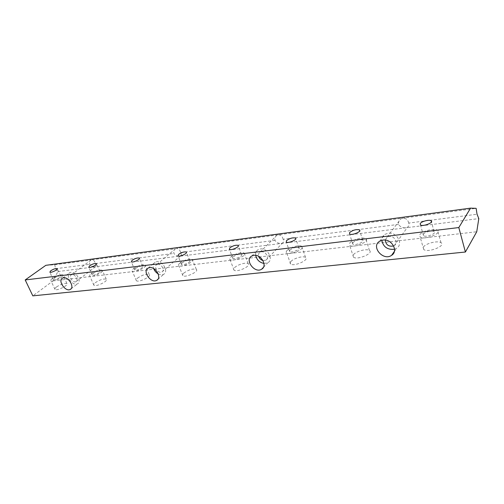 <?xml version="1.0" encoding="UTF-8"?>
<svg xmlns="http://www.w3.org/2000/svg" width="504" height="504" viewBox="0 0 504 504"><rect width="100%" height="100%" fill="white"/><g stroke="black" fill="none" stroke-linecap="round" stroke-linejoin="round"><path stroke-width="0.38" stroke-dasharray="2.52 1.89" d="M95.212 282.75C99.836 279.726 103.522 278.548 106.256 279.21C108.826 280.841 95.842 287.236 93.908 285.27C93.366 284.741 93.801 283.903 95.212 282.75M183.727 273.13C188.616 269.728 192.799 268.462 196.289 269.338C199.477 271.341 185.365 278.044 182.876 275.694C182.227 275.121 182.511 274.264 183.727 273.13M290.921 261.481C293.593 258.294 303.421 255.547 305.556 257.418C309.595 259.906 293.87 266.887 290.632 264.033C289.863 263.422 289.964 262.571 290.921 261.481M423.404 247.086C425.471 243.413 438.001 240.295 441.019 242.733C446.267 245.851 428.047 253.033 423.757 249.543L423.404 247.086M45.833 265.325L54.76 264.764L55.541 268.733L57.891 271.555L53.084 280.879L32.817 295.861M53.084 280.879L476.746 231.752M353.474 254.684C355.9 251.269 366.925 248.346 369.457 250.482C374.044 253.26 357.223 260.354 353.499 257.204L353.474 254.684M234.643 267.599C237.478 264.606 246.336 262.023 248.151 263.674C251.729 265.898 236.886 272.752 234.058 270.163C233.346 269.571 233.541 268.714 234.643 267.599M137.453 278.164C142.21 274.957 146.122 273.735 149.203 274.497C152.057 276.299 138.55 282.851 136.363 280.703C135.771 280.155 136.13 279.304 137.453 278.164M56.498 286.959C60.997 284.099 64.474 282.952 66.925 283.531C69.256 285.012 56.719 291.249 55.005 289.447C54.508 288.943 55.005 288.112 56.498 286.959M72.047 274.604L71.373 274.812C68.248 276.286 73.175 283.45 76.06 281.648C78.813 280.4 75.191 274.025 72.047 274.604M54.76 264.764L91.035 260.051C89.844 260.864 89.397 262.288 89.706 264.317C91.293 266.081 93.02 266.944 94.884 266.906L95.558 266.704C96.497 266.074 96.447 265.035 95.395 263.579C94.733 261.091 93.517 259.831 91.741 259.812L175.449 248.812C174.088 249.757 173.565 251.301 173.867 253.436C175.461 255.377 177.351 256.316 179.537 256.252L478.8 218.604M55.541 268.733L89.706 264.317M57.891 271.555L180.463 255.969C181.566 255.232 181.623 254.098 180.646 252.554C179.928 249.833 178.517 248.472 176.406 248.472L476.141 208.335M70.995 272.28L69.892 272.62C64.777 275.039 72.841 286.757 77.572 283.802C82.07 281.767 76.129 271.316 70.995 272.28M95.395 263.579L173.867 253.436M408.738 223.058C407.881 219.719 405.884 218.087 402.746 218.163L400.705 218.957C399.004 220.261 398.299 222.069 398.576 224.374C400.063 226.813 402.394 227.959 405.575 227.814L407.585 227.134C409.053 226.12 409.437 224.759 408.738 223.058L477.042 214.225M283.154 239.299C282.372 236.3 280.709 234.814 278.164 234.851L276.791 235.349C275.26 236.458 274.642 238.127 274.932 240.364C276.501 242.525 278.592 243.558 281.201 243.463L282.53 243.035C283.815 242.172 284.017 240.931 283.154 239.299L398.576 224.374M423.31 234.259C424.582 232.061 432.306 230.101 434.127 231.525C437.302 233.333 426.132 237.731 423.517 235.702L423.31 234.259M419.832 234.675C421.942 231.084 434.524 227.884 437.529 230.208C442.745 233.157 424.425 240.383 420.16 237.05L419.832 234.675M352.819 242.638C356.076 240.118 359.352 239.236 362.634 240.005C365.406 241.624 355.087 245.958 352.825 244.125L352.819 242.638M349.726 243.01C352.189 239.665 363.264 236.678 365.772 238.713C370.333 241.34 353.411 248.459 349.719 245.448L349.726 243.01M289.832 250.129C293.007 247.779 295.999 246.935 298.815 247.596C301.253 249.039 291.602 253.298 289.636 251.641L289.832 250.129M287.053 250.463C289.762 247.332 299.628 244.534 301.745 246.324C305.752 248.674 289.932 255.66 286.726 252.939C285.97 252.353 286.077 251.528 287.053 250.463M233.194 256.864C236.288 254.665 239.053 253.852 241.485 254.419C243.646 255.717 234.536 259.888 232.823 258.382L233.194 256.864M230.693 257.16C233.566 254.224 242.456 251.597 244.251 253.172C247.798 255.282 232.867 262.124 230.07 259.654C229.37 259.087 229.578 258.256 230.693 257.16M182.001 262.949C185.018 260.889 187.589 260.102 189.712 260.593C191.633 261.759 182.965 265.841 181.465 264.468L182.001 262.949M179.733 263.22C184.659 259.856 188.861 258.571 192.339 259.371C195.495 261.267 181.295 267.958 178.844 265.715C178.202 265.167 178.498 264.335 179.733 263.22M135.5 268.481C138.436 266.54 140.837 265.784 142.714 266.207C144.428 267.259 136.137 271.24 134.82 269.993L135.5 268.481M133.44 268.726C138.235 265.558 142.16 264.323 145.228 265.016C148.05 266.723 134.461 273.256 132.313 271.209C131.727 270.679 132.098 269.854 133.44 268.726M93.082 273.521C95.936 271.694 98.192 270.957 99.861 271.328C101.405 272.28 93.429 276.167 92.27 275.02L93.082 273.521M91.192 273.748C95.855 270.755 99.553 269.564 102.274 270.163C104.813 271.713 91.747 278.082 89.851 276.205C89.315 275.701 89.762 274.882 91.192 273.748M54.224 278.145C56.996 276.406 59.132 275.701 60.625 276.022C62.017 276.885 54.319 280.678 53.292 279.625L54.224 278.145M52.485 278.353C57.028 275.518 60.518 274.359 62.95 274.888C65.249 276.293 52.636 282.505 50.961 280.778C50.469 280.3 50.98 279.487 52.485 278.353M393.656 245.958L394.254 245.624C398.626 243.092 394.424 235.5 389.126 236.401L387.078 237.126L385.245 240.087M394.563 249.228L396.598 248.296C403.736 244.15 396.831 231.714 388.162 233.213L384.854 234.379C382.782 235.79 381.761 237.768 381.786 240.307M262.968 260.549L265.936 260.203C269.678 258.243 265.721 251.03 261.318 251.798L259.963 252.252C258.647 253.14 258.199 254.482 258.615 256.29M263.989 263.46L267.876 262.704C273.987 259.503 267.492 247.678 260.284 248.963L258.098 249.694C256.208 250.923 255.402 252.8 255.679 255.333M157.72 264.279L156.775 264.581C153.065 266.44 158.546 274.17 161.992 271.952C165.192 270.409 161.419 263.617 157.72 264.279M158.199 273.886C160.278 274.976 162.099 275.108 163.68 274.283C168.903 271.75 162.716 260.618 156.662 261.727L155.144 262.219C153.191 263.516 152.687 265.633 153.638 268.575M180.646 252.554L274.932 240.364M76.06 281.648L95.558 266.704M71.373 274.812L91.035 260.051M70.988 288.887L77.572 283.802M62.528 278.12L69.892 272.62M434.127 231.525L431.437 221.93M423.517 235.702L420.437 224.948M441.019 242.733L437.529 230.208M423.757 249.543L420.16 237.05M362.634 240.005L359.749 230.838M352.825 244.125L349.587 234.007M369.457 250.482L365.772 238.713M353.499 257.204L349.719 245.448M298.815 247.596L295.779 238.814M289.636 251.641L286.297 242.096M305.556 257.418L301.745 246.324M290.632 264.033L286.726 252.939M241.485 254.419L238.348 246.002M232.823 258.382L229.414 249.348M248.151 263.674L244.251 253.172M234.058 270.163L230.07 259.654M189.712 260.593L186.493 252.517M181.465 264.468L178.019 255.9M196.289 269.338L192.339 259.371M182.876 275.694L178.844 265.715M142.714 266.207L139.444 258.445M134.82 269.993L131.355 261.834M149.203 274.497L145.228 265.016M136.363 280.703L132.313 271.209M99.861 271.328L96.56 263.869M92.27 275.02L88.798 267.246M106.256 279.21L102.274 270.163M93.908 285.27L89.851 276.205M60.625 276.022L57.311 268.846M53.292 279.625L49.833 272.192M66.925 283.531L62.95 274.888M55.005 289.447L50.961 280.778M394.254 245.624L407.585 227.134M387.078 237.126L400.705 218.957M394.374 251.414L396.598 248.296M379.644 241.24L384.854 234.379M265.936 260.203L282.53 243.035M259.963 252.252L276.791 235.349M263.403 267.378L267.876 262.704M251.716 256.038L258.098 249.694M161.992 271.952L180.463 255.969M156.775 264.581L175.449 248.812M157.847 279.367L163.68 274.283M148.113 268.109L155.144 262.219"/><path stroke-width="0.76" d="M149.638 267.624L148.113 268.109C142.015 271.152 151.112 283.935 156.769 280.306C162.017 277.792 155.723 266.54 149.638 267.624M382.99 240.074L379.644 241.24C370.61 246.544 383.153 261.381 391.564 255.358C398.777 251.206 391.747 238.606 382.99 240.074M465.4 252.019L458.816 227.556L470.572 208.139L476.141 208.335L477.042 214.225L478.8 218.604L476.746 231.752L465.4 252.019L32.817 295.861L25.2 279.947L458.816 227.556M253.922 255.314L251.716 256.038C244.346 259.988 254.785 273.811 261.645 269.212C267.788 266.017 261.185 254.054 253.922 255.314M63.624 277.78L62.528 278.12C57.406 280.52 65.583 292.351 70.308 289.409C74.812 287.387 68.777 276.841 63.624 277.78M89.63 265.778C92.503 263.964 94.771 263.22 96.428 263.56C97.952 264.468 89.939 268.342 88.798 267.246L89.63 265.778M178.567 254.413C181.61 252.372 184.187 251.578 186.304 252.032C188.206 253.14 179.5 257.21 178.019 255.9L178.567 254.413M286.505 240.629C289.706 238.304 292.711 237.441 295.52 238.052C297.94 239.425 288.244 243.684 286.297 242.096L286.505 240.629M420.241 223.543C421.533 221.388 429.288 219.385 431.103 220.746C434.265 222.466 423.039 226.888 420.437 224.948L420.241 223.543M25.2 279.947L45.833 265.325L470.572 208.139M349.6 232.564C352.888 230.07 356.171 229.175 359.446 229.881C362.206 231.418 351.836 235.765 349.587 234.007L349.6 232.564M229.799 247.867C232.924 245.694 235.696 244.868 238.121 245.391C240.263 246.626 231.109 250.79 229.414 249.348L229.799 247.867M132.054 260.36C135.009 258.432 137.416 257.67 139.287 258.061C140.981 259.062 132.653 263.031 131.355 261.834L132.054 260.36M50.778 270.743C53.575 269.016 55.717 268.304 57.198 268.601C58.577 269.426 50.841 273.2 49.833 272.192L50.778 270.743M385.245 240.087C385.938 244.9 388.741 246.859 393.656 245.958M381.786 240.307C383.279 247.017 387.532 249.997 394.563 249.228M258.615 256.29C259.327 258.464 260.782 259.881 262.968 260.549M255.679 255.333C256.731 259.793 259.503 262.502 263.989 263.46M153.638 268.575C154.545 270.875 156.064 272.645 158.199 273.886M70.308 289.409L70.988 288.887M431.437 221.93L431.103 220.746M359.749 230.838L359.446 229.881M295.779 238.814L295.52 238.052M238.348 246.002L238.121 245.391M186.493 252.517L186.304 252.032M139.444 258.445L139.287 258.061M391.564 255.358L394.374 251.414M261.645 269.212L263.403 267.378M156.769 280.306L157.847 279.367"/></g></svg>
